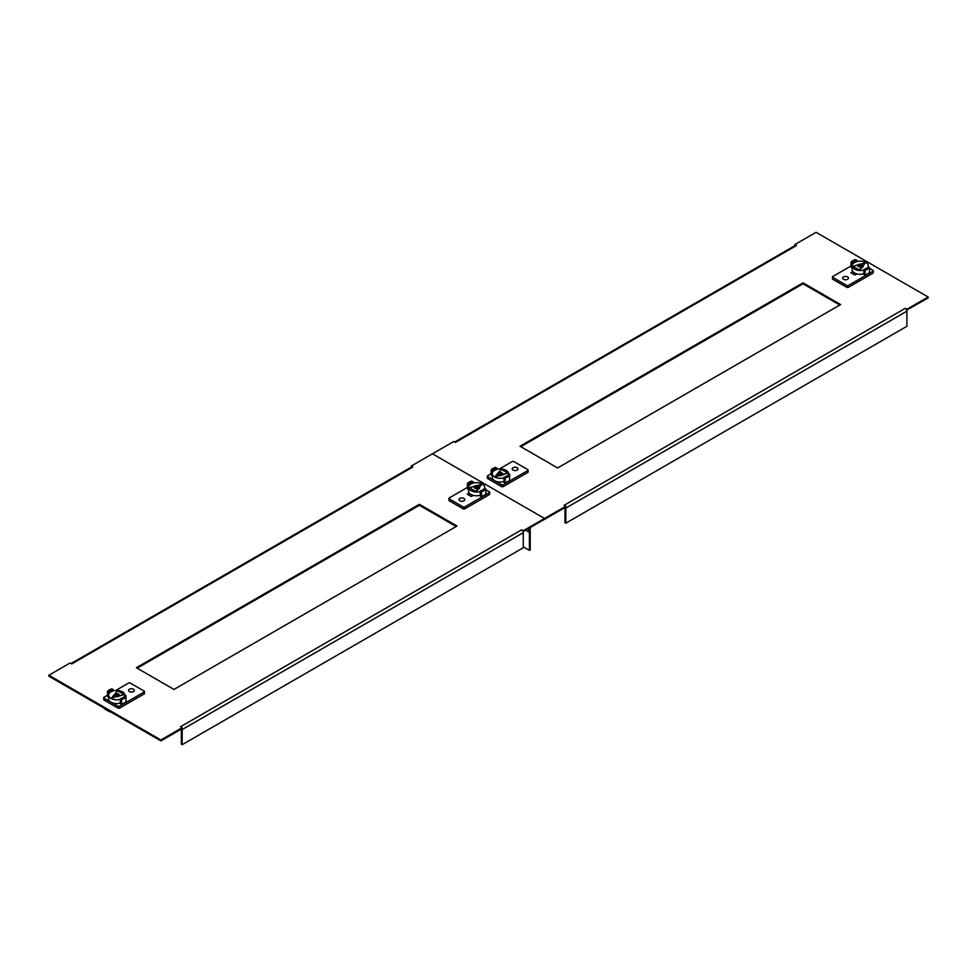 <?xml version="1.0" encoding="UTF-8"?>
<svg xmlns="http://www.w3.org/2000/svg" width="977" height="977" viewBox="0 0 977 977"><rect width="100%" height="100%" fill="white"/><g stroke="black" fill="none" stroke-linecap="round" stroke-linejoin="round"><path stroke-width="1.47" d="M528.581 528.642L528.581 531.952L529.4 531.476L529.4 550.369L523.269 546.827M530.218 527.69L530.218 549.892L529.4 550.369M525.711 530.291L528.581 531.952M856.096 273.621A5.557 3.2 0 0 0 856.328 273.768A5.557 3.2 0 0 0 856.768 274M795.046 245.654A2.308 1.331 60 0 1 795.302 245.422A2.308 1.331 60 0 1 796.463 245.532L455.367 442.459L453.731 441.506L432.469 453.792L544.531 518.482L565.793 506.208L564.156 505.268L905.252 308.341L906.888 309.282L928.15 297.008L816.088 232.306L794.826 244.592L794.96 245.618M794.826 244.592L796.463 245.532M520.814 446.709L803.009 283.782L839.817 305.032M905.252 308.341A2.308 1.331 60 0 1 906.668 310.1L928.15 297.948L928.15 297.008M411.427 467.14A2.308 1.331 60 0 1 411.683 466.896A2.308 1.331 60 0 1 412.844 467.018L71.748 663.933L70.112 662.992L48.85 675.266L160.912 739.968L182.174 727.694L180.537 726.741L521.633 529.815A2.308 1.331 60 0 1 523.049 531.586L565.793 507.148L565.793 506.208M840.623 304.568L803.009 282.841L519.996 446.233L557.623 467.959L840.623 304.568M906.888 310.234L906.888 309.282M521.633 529.815L523.269 530.767L544.531 518.482L544.531 519.434L544.531 518.482L432.469 453.792L411.207 466.066L412.844 467.018M906.668 310.1A2.308 1.331 60 0 1 906.888 311.175L906.888 326.281L565.793 523.208L565.793 508.101A2.308 1.331 -120 0 0 565.646 507.234M564.975 507.625L564.975 522.732L565.793 523.208M803.009 283.782L803.009 282.841M472.477 495.107A5.557 3.2 0 0 0 472.709 495.254A5.557 3.2 0 0 0 473.149 495.473M411.207 466.066L411.341 467.091M137.183 668.183L419.377 505.268L456.186 526.518M48.85 675.266L48.85 676.218L160.912 740.908L182.174 728.634L182.174 727.694M457.004 526.041L419.377 504.315L136.377 667.718L173.991 689.444L457.004 526.041M523.269 531.708L523.269 530.767M160.912 740.908L160.912 739.968M523.049 531.586A2.308 1.331 60 0 1 523.269 532.66L523.269 547.767L182.174 744.694L182.174 729.575A2.308 1.331 -120 0 0 182.027 728.72M181.356 729.111L181.356 744.218L182.174 744.694M419.377 505.268L419.377 504.315M133.507 689.2A2.894 1.673 0 0 0 130.356 688.846A2.894 1.673 0 0 0 128.573 690.385A2.894 1.673 0 0 0 129.416 691.569A2.894 1.673 0 0 0 132.567 691.924A2.894 1.673 0 0 0 134.35 690.385A2.894 1.673 0 0 0 133.507 689.2M107.543 691.667L107.47 696.222L108.642 696.796M125.325 696.296L126.143 695.819L124.836 695.062M107.47 695.258L104.063 697.236A1.16 0.672 0 0 0 104.063 698.176L117.973 706.2A1.16 0.672 0 0 0 119.597 706.2L144.144 692.034A1.16 0.672 0 0 0 144.144 691.093L130.234 683.057A1.16 0.672 0 0 0 128.598 683.057L115.787 690.458M120.501 703.416L121.612 704.197A10.405 6.009 0 0 0 125.935 701.694L125.935 701.388M103.721 697.7L103.721 699.593A1.16 0.672 0 0 0 104.063 700.069L117.973 708.093A1.16 0.672 0 0 0 119.597 708.093L144.144 693.926A1.16 0.672 0 0 0 144.486 693.45L144.486 691.569M112.831 689.689L111.866 688.846A10.405 6.009 0 0 0 107.543 691.35L108.997 691.899A8.671 5.007 180 0 1 112.831 689.689L112.831 691.008M120.647 698.628L121.612 699.471A10.405 6.009 0 0 0 125.935 696.967L124.482 696.418A8.671 5.007 180 0 1 120.647 698.628M115.103 695.954L114.358 694.574L111.586 697.981L117.484 696.381L116.739 694.061L115.42 693.304L114.309 694.647M111.561 698.03L124.018 694.525L117.667 690.824L115.42 693.304M124.531 696.369A8.097 4.677 0 0 0 124.836 695.111A8.097 4.677 0 0 0 122.467 691.801A8.097 4.677 0 0 0 113.637 690.788A8.097 4.677 0 0 0 108.642 695.111A8.097 4.677 0 0 0 111.012 698.408A8.097 4.677 0 0 0 120.33 699.3M108.642 695.111L108.642 698.885A8.097 4.677 0 0 0 111.012 702.194A8.097 4.677 0 0 0 120.33 703.074M119.695 695.868L123.957 694.671M115.103 695.013L114.285 695.477L115.921 696.43L116.739 695.954M110.499 711.806A1.16 0.672 180 0 1 109.375 711.635L104.466 708.801A1.16 0.672 180 0 1 104.136 708.325L104.136 708.13M118.144 696.76L117.484 696.381M119.695 695.771L118.376 695.013L119.194 694.537L117.558 693.597L116.739 694.061M118.376 696.625L118.376 695.013M115.42 696.137L115.42 693.401M117.558 696.43L117.558 693.597M517.126 467.727A2.894 1.673 0 0 0 513.975 467.36A2.894 1.673 0 0 0 512.192 468.899A2.894 1.673 0 0 0 513.035 470.084A2.894 1.673 0 0 0 516.186 470.45A2.894 1.673 0 0 0 517.981 468.899A2.894 1.673 0 0 0 517.126 467.727M491.162 470.181L491.089 474.749L492.261 475.31M508.944 474.81L509.762 474.333L508.455 473.576A8.097 4.677 0 0 0 506.086 470.316A8.097 4.677 0 0 0 497.256 469.302A8.097 4.677 0 0 0 492.261 473.625A8.097 4.677 0 0 0 494.631 476.935A8.097 4.677 0 0 0 503.949 477.814M491.089 473.784L487.682 475.75A1.16 0.672 0 0 0 487.682 476.691L501.592 484.726A1.16 0.672 0 0 0 503.228 484.726L527.763 470.56A1.16 0.672 0 0 0 527.763 469.607L513.853 461.584A1.16 0.672 0 0 0 512.217 461.584L499.406 468.984M504.12 481.93L505.231 482.711A10.405 6.009 0 0 0 509.567 480.22L509.567 479.902M487.34 476.226L487.34 478.107A1.16 0.672 0 0 0 487.682 478.583L501.592 486.607A1.16 0.672 0 0 0 503.228 486.607L527.763 472.441A1.16 0.672 0 0 0 528.105 471.976L528.105 470.084M496.45 468.203L495.486 467.372A10.405 6.009 0 0 0 491.162 469.864L492.616 470.425A8.671 5.007 180 0 1 496.45 468.203L496.45 469.534M504.266 477.155L505.231 477.997A10.405 6.009 0 0 0 509.567 475.494L508.101 474.932A8.671 5.007 180 0 1 504.266 477.155M498.722 474.48L497.977 473.1L495.18 476.458L501.103 474.907L500.358 472.587L499.039 471.83L497.928 473.161M495.192 476.483L501.677 475.323L507.637 473.039L501.299 469.351L499.039 471.83M492.261 473.625L492.261 477.399A8.097 4.677 0 0 0 494.631 480.708A8.097 4.677 0 0 0 503.949 481.588M503.314 474.382L507.637 473.039M498.722 473.527L497.904 474.004L499.54 474.944L500.358 474.48M508.15 474.895A8.097 4.677 0 0 0 508.455 473.625L508.455 474.773M501.763 475.286L501.103 474.907M503.314 474.285L501.177 472.111L500.358 472.587M501.995 475.14L501.995 473.527M499.039 474.663L499.039 471.915M501.177 474.944L501.177 472.111M843.493 279.3A2.894 1.673 0 0 0 846.644 279.654A2.894 1.673 0 0 0 848.427 278.115A2.894 1.673 0 0 0 847.584 276.931A2.894 1.673 0 0 0 844.433 276.576A2.894 1.673 0 0 0 842.65 278.115A2.894 1.673 0 0 0 843.493 279.3M864.022 274.146L865.133 274.928A10.405 6.009 0 0 0 869.457 272.424L869.457 272.119M852.872 271.521L850.857 272.681L854.948 275.05L856.951 273.89M850.991 266L832.856 276.467A1.16 0.672 0 0 0 832.856 277.407L846.766 285.431A1.16 0.672 0 0 0 848.402 285.431L872.937 271.264A1.16 0.672 0 0 0 872.937 270.324L869.53 268.357M851.065 262.398L850.991 266.965L852.164 267.527M832.514 276.931L832.514 278.824A1.16 0.672 0 0 0 832.856 279.3L846.766 287.323A1.16 0.672 0 0 0 848.402 287.323L872.937 273.157A1.16 0.672 0 0 0 873.279 272.681L873.279 270.8M854.142 272.681L852.494 273.633M864.169 269.359L865.133 270.202A10.405 6.009 0 0 0 869.457 267.71L868.003 267.148A8.671 5.007 180 0 1 864.169 269.359M856.353 260.419L855.388 259.577A10.405 6.009 0 0 0 851.065 262.08L852.518 262.642A8.671 5.007 180 0 1 856.353 260.419L856.353 261.751M865.414 262.776L859.516 264.364L862.715 265.268L861.897 265.744L862.642 266.171L865.414 262.776M868.052 267.1A8.097 4.677 0 0 0 868.358 265.842A8.097 4.677 0 0 0 865.988 262.532A8.097 4.677 0 0 0 857.159 261.518A8.097 4.677 0 0 0 852.164 265.842A8.097 4.677 0 0 0 854.533 269.139A8.097 4.677 0 0 0 863.851 270.031M852.164 265.842L852.164 269.615A8.097 4.677 0 0 0 854.533 272.925A8.097 4.677 0 0 0 863.851 273.804M858.624 266.684L857.305 264.987L852.982 266.33L859.516 270.006L863.216 266.599L862.642 266.269L865.439 262.813M859.516 264.364L857.391 265.036M853.019 266.379L859.333 269.933L861.58 267.539M858.624 265.744L857.806 266.22L861.653 267.49M858.942 266.868L858.942 264.132M860.261 266.684L860.261 264.804M861.079 267.161L861.079 264.327M861.897 267.356L861.897 265.744M459.874 500.774A2.894 1.673 0 0 0 463.025 501.14A2.894 1.673 0 0 0 464.808 499.601A2.894 1.673 0 0 0 463.965 498.417A2.894 1.673 0 0 0 460.814 498.05A2.894 1.673 0 0 0 459.019 499.601A2.894 1.673 0 0 0 459.874 500.774M480.403 495.632L481.514 496.414A10.405 6.009 0 0 0 485.838 493.91L485.838 493.593M469.241 493.006L467.238 494.167L471.317 496.524L473.332 495.363M467.372 487.474L449.237 497.94A1.16 0.672 0 0 0 449.237 498.893L463.147 506.916A1.16 0.672 0 0 0 464.783 506.916L489.318 492.75A1.16 0.672 0 0 0 489.318 491.81L485.911 489.831M467.433 483.871L467.372 488.439L468.545 489.013M448.895 498.417L448.895 500.309A1.16 0.672 0 0 0 449.237 500.774L463.147 508.809A1.16 0.672 0 0 0 464.783 508.809L489.318 494.643A1.16 0.672 0 0 0 489.66 494.167L489.66 492.274M470.523 494.154L468.875 495.107M480.55 490.845L481.514 491.687A10.405 6.009 0 0 0 485.838 489.184L484.384 488.634A8.671 5.007 180 0 1 480.55 490.845M472.734 481.905L471.769 481.063A10.405 6.009 0 0 0 467.433 483.566L468.899 484.116A8.671 5.007 180 0 1 472.734 481.905L472.734 483.224M481.783 484.25L475.897 485.85L479.096 486.754L478.278 487.23L479.023 487.657L481.783 484.25M484.433 488.585A8.097 4.677 0 0 0 484.739 487.315A8.097 4.677 0 0 0 482.369 484.018A8.097 4.677 0 0 0 473.54 483.004A8.097 4.677 0 0 0 468.545 487.315A8.097 4.677 0 0 0 470.914 490.625A8.097 4.677 0 0 0 480.232 491.504M468.545 487.315L468.545 491.101A8.097 4.677 0 0 0 470.914 494.399A8.097 4.677 0 0 0 480.232 495.29M475.005 488.17L473.686 486.461L469.363 487.816L475.897 491.48L479.597 488.085L479.023 487.755L481.808 484.421M475.897 485.85L473.772 486.509M469.363 487.718L475.701 491.407L477.961 489.025M475.005 487.23L474.187 487.694L475.823 488.647L478.034 488.976M475.323 488.353L475.323 485.618M476.642 488.17L476.642 486.277M477.46 488.647L477.46 485.813M478.278 488.842L478.278 487.23M906.888 311.175L565.793 508.101M523.269 532.66L182.174 729.575M104.063 698.176L104.063 700.069M117.973 706.2L117.973 708.093M119.597 706.2L119.597 708.093M144.144 692.034L144.144 693.926M107.641 691.74L107.641 696.467M108.068 691.985L108.068 696.711M108.997 691.899L108.997 693.743M120.501 699.166L120.501 703.892M120.928 699.41L120.928 704.136M121.612 699.471L121.612 704.197M125.935 696.967L125.935 701.694M487.682 476.691L487.682 478.583M501.592 484.726L501.592 486.607M503.228 484.726L503.228 486.607M527.763 470.56L527.763 472.441M491.26 470.255L491.26 474.981M491.687 470.511L491.687 475.225M492.616 470.425L492.616 472.257M504.12 477.68L504.12 482.406M504.547 477.936L504.547 482.65M505.231 477.997L505.231 482.711M509.567 475.494L509.567 480.22M848.402 285.431L848.402 287.323M846.766 285.431L846.766 287.323M872.937 271.264L872.937 273.157M832.856 277.407L832.856 279.3M864.022 269.896L864.022 274.622M864.45 270.153L864.45 274.867M865.133 270.202L865.133 274.928M869.457 267.71L869.457 272.424M851.162 262.471L851.162 267.197M851.59 262.728L851.59 267.442M852.518 262.642L852.518 264.474M464.783 506.916L464.783 508.809M463.147 506.916L463.147 508.809M489.318 492.75L489.318 494.643M449.237 498.893L449.237 500.774M480.403 491.382L480.403 496.108M480.831 491.626L480.831 496.353M481.514 491.687L481.514 496.414M485.838 489.184L485.838 493.91M467.543 483.957L467.543 488.683M467.971 484.201L467.971 488.927M468.899 484.116L468.899 485.96M454.696 442.068L795.302 245.422M71.077 663.542L411.683 466.896M113.149 689.396L113.149 690.91M107.47 691.508L107.47 696.222M120.33 698.934L120.33 703.648M126.009 696.821L126.009 701.535M124.836 695.111L124.836 696.247M496.768 467.91L496.768 469.436M491.089 470.022L491.089 474.749M503.949 477.448L503.949 482.174M509.628 475.335L509.628 480.061M863.851 269.664L863.851 274.39M869.53 267.551L869.53 272.278M856.67 260.126L856.67 261.653M850.991 262.239L850.991 266.965M868.358 265.842L868.358 266.977M480.232 491.15L480.232 495.864M485.911 489.025L485.911 493.751M473.051 481.6L473.051 483.127M467.372 483.713L467.372 488.439M484.739 487.315L484.739 488.463"/></g></svg>
